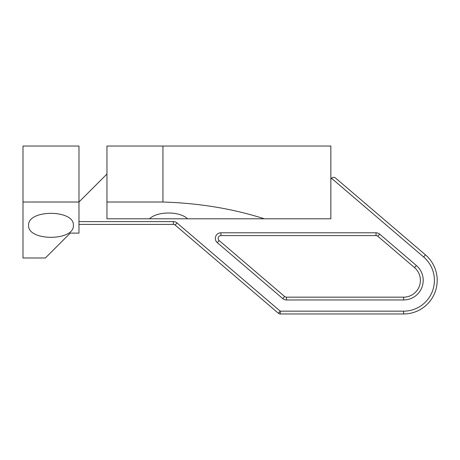 <?xml version="1.0" encoding="UTF-8"?>
<svg xmlns="http://www.w3.org/2000/svg" width="460" height="460" viewBox="0 0 460 460"><rect width="100%" height="100%" fill="white"/><g stroke="black" fill="none" stroke-linecap="round" stroke-linejoin="round"><path stroke-width="0.69" d="M28.595 225.337C27.514 209.357 74.457 209.357 73.376 225.337C74.457 241.31 27.514 241.31 28.595 225.337M70.265 233.111L45.39 257.985L23 257.985L23 202.015L78.976 202.015L78.976 233.111L70.265 233.111M23 202.015L23 146.038L78.976 146.038L78.976 202.015L106.962 174.024M335.472 177.974L425.437 254.846L335.472 177.974C334.069 176.996 332.758 177.1 331.522 178.279A2.8 2.8 0 0 0 330.855 180.102L330.855 218.805L330.855 146.038L162.932 146.038L162.932 202.015L106.962 202.015L106.962 146.038L162.932 146.038M78.976 221.605L173.368 221.605L173.368 224.405L78.976 224.405M173.368 221.605A5.595 5.595 0 0 1 177.002 222.945L280.243 311.161L278.426 313.289L175.185 225.072L278.426 313.289A2.8 2.8 0 0 0 280.243 313.961L403.621 313.961A33.586 33.586 0 0 0 425.437 254.846A33.586 33.586 0 0 1 403.621 313.961L403.621 311.161A30.785 30.785 0 0 0 423.62 256.973L331.522 178.279L423.62 256.973L425.437 254.846M284.625 296.499A2.8 2.8 0 0 0 286.442 297.166L403.621 297.166L286.442 297.166A2.8 2.8 0 0 1 284.625 296.499L219.115 240.522L284.625 296.499L282.808 298.626L217.298 242.65A5.595 5.595 0 0 1 220.932 232.8L376.027 232.8L376.027 235.595L220.932 235.595A2.8 2.8 0 0 0 219.115 240.522A2.8 2.8 0 0 1 220.932 235.595L220.932 232.8M379.667 234.14L416.346 265.483L414.529 267.611A16.79 16.79 0 0 1 403.621 297.166A16.79 16.79 0 0 0 414.529 267.611L377.85 236.267A2.8 2.8 0 0 0 376.027 235.595A2.8 2.8 0 0 1 377.85 236.267L379.667 234.14A5.595 5.595 0 0 0 376.027 232.8M173.368 224.405A2.8 2.8 0 0 1 175.185 225.072A2.8 2.8 0 0 0 173.368 224.405M187.588 218.805C179.688 211.065 157.372 211.065 149.477 218.805L330.855 218.805M149.477 218.805L106.962 218.805L106.962 202.015M162.932 202.015C199.145 203.13 232.955 208.725 264.362 218.805M278.426 313.289A2.8 2.8 0 0 0 280.243 313.961L280.243 311.161L403.621 311.161M416.346 265.483A19.59 19.59 0 0 1 403.621 299.966L286.442 299.966A5.595 5.595 0 0 1 282.808 298.626M219.115 240.522L217.298 242.65M286.442 297.166L286.442 299.966M403.621 297.166L403.621 299.966M177.002 222.945L175.185 225.072"/></g></svg>

